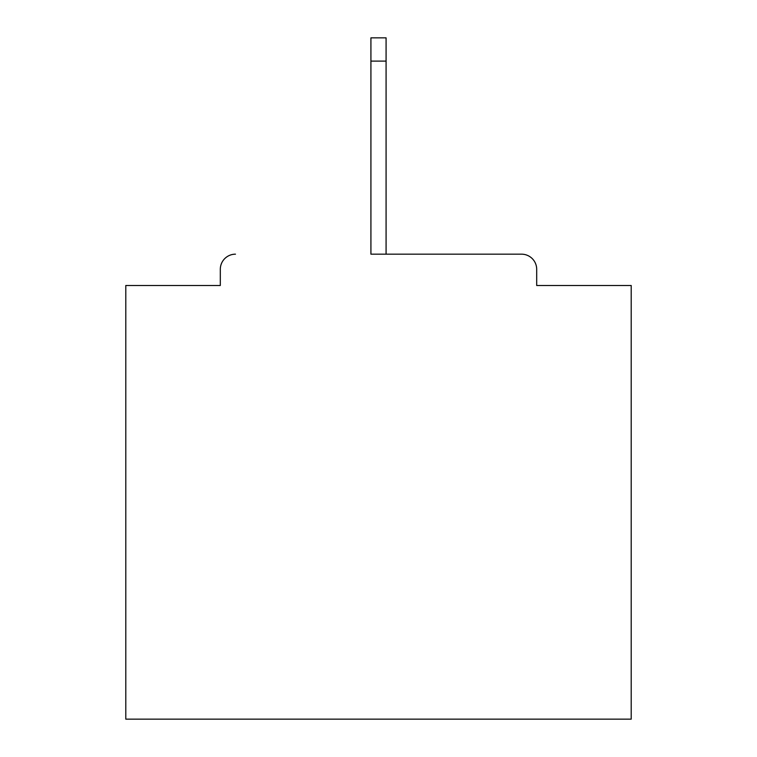 <?xml version="1.0" encoding="UTF-8"?>
<svg xmlns="http://www.w3.org/2000/svg" width="757" height="757" viewBox="0 0 757 757"><rect width="100%" height="100%" fill="white"/><g stroke="black" fill="none" stroke-linecap="round" stroke-linejoin="round"><path stroke-width="1.14" d="M536.694 285.503L536.694 269.331L536.694 285.503L631.206 285.503L631.206 719.15L125.794 719.15L125.794 285.503L220.306 285.503L220.306 269.331L220.306 285.503M370.921 61.099L370.921 254.172L521.535 254.172L386.079 254.172L386.079 61.099L370.921 61.099L370.921 37.85L386.079 37.85L386.079 61.099M235.465 254.172A15.159 15.159 0 0 0 220.306 269.331M536.694 269.331A15.159 15.159 0 0 0 521.535 254.172"/></g></svg>
